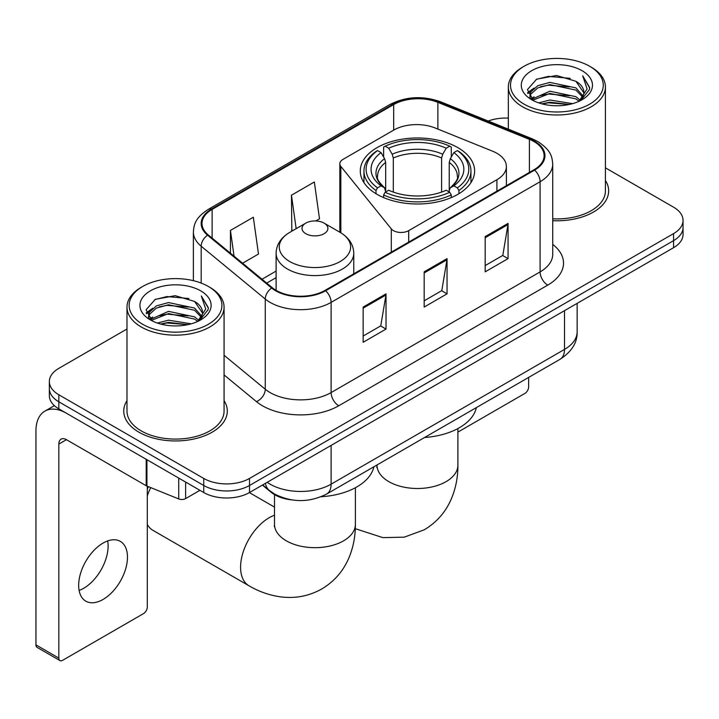 <?xml version="1.0" encoding="UTF-8"?>
<svg xmlns="http://www.w3.org/2000/svg" width="719" height="719" viewBox="0 0 719 719"><rect width="100%" height="100%" fill="white"/><g stroke="black" fill="none" stroke-linecap="round" stroke-linejoin="round"><path stroke-width="1.08" d="M496.91 153.291A32.355 18.685 0 0 0 492.596 151.197L435.175 127.991A32.355 18.685 0 0 0 393.733 130.085L342.99 159.375A10.785 6.228 0 0 0 339.835 163.779A10.785 6.228 0 0 0 340.842 166.413L391.298 228.876A10.785 6.228 0 0 0 408.698 230.646L496.91 179.714A32.355 18.685 0 0 0 506.392 166.502A32.355 18.685 0 0 0 496.91 153.291M457.877 147.647A57.169 33.002 0 0 0 395.576 140.493A57.169 33.002 0 0 0 360.291 170.987A57.169 33.002 0 0 0 377.035 194.328A57.169 33.002 0 0 0 439.336 201.482A57.169 33.002 0 0 0 474.621 170.987A57.169 33.002 0 0 0 457.877 147.647M291.537 499.867A32.355 18.685 180 0 1 271.063 492.227L262.399 485.082M126.984 329.005L58.832 368.353A32.355 18.685 0 0 0 49.35 381.564L49.35 395.657A32.355 18.685 0 0 0 58.832 408.859L203.747 492.524A32.355 18.685 0 0 0 249.511 492.524L673.568 247.696A32.355 18.685 0 0 0 683.05 234.484L683.05 227.438A32.355 18.685 0 0 1 673.568 240.649A32.355 18.685 0 0 0 683.05 227.438L683.05 220.391A32.355 18.685 0 0 0 673.568 207.189L605.416 167.833M49.35 381.564A32.355 18.685 0 0 0 58.832 394.767L203.747 478.441A32.355 18.685 0 0 0 249.511 478.441L249.511 485.487L673.568 240.649L249.511 485.487A32.355 18.685 0 0 1 203.747 485.487A32.355 18.685 0 0 0 249.511 485.487L249.511 492.524M58.832 394.767L58.832 401.813L203.747 485.487L58.832 401.813A32.355 18.685 0 0 1 49.35 388.611A32.355 18.685 0 0 0 58.832 401.813L58.832 408.859M126.984 400.663A51.777 29.892 0 0 0 123.749 411.061A51.777 29.892 0 0 0 138.92 432.2A51.777 29.892 0 0 0 195.334 438.68A51.777 29.892 0 0 0 227.303 411.061A51.777 29.892 0 0 0 224.067 400.663A51.777 29.892 0 0 1 227.303 411.061A51.777 29.892 0 0 1 195.334 438.68A51.777 29.892 0 0 1 138.92 432.2A51.777 29.892 0 0 1 123.749 411.061A51.777 29.892 0 0 1 126.984 400.663M534.001 141.571A34.512 19.925 180 0 1 544.103 155.663A34.512 19.925 180 0 1 534.001 169.756L325.015 290.404A34.512 19.925 180 0 1 272.339 287.744L208.258 234.915A34.512 19.925 180 0 1 202.012 223.483A34.512 19.925 180 0 1 212.123 209.391L393.67 104.579A34.512 19.925 180 0 1 437.871 102.341L529.391 139.342A34.512 19.925 180 0 1 534.001 141.571M534.603 141.221A35.375 20.429 0 0 0 529.885 138.929L438.365 101.936A35.375 20.429 0 0 0 393.059 104.228L211.512 209.04A35.375 20.429 0 0 0 207.548 235.194L271.629 288.031A35.375 20.429 0 0 0 325.626 290.764L534.603 170.106A35.375 20.429 0 0 0 534.603 141.221M363.149 307.058L363.149 342.28L386.031 329.068L386.031 293.846L363.149 307.058M363.149 336.034L380.773 325.86L385.941 295.015A8.628 4.979 -120 0 0 386.031 293.846M380.621 325.95L386.031 329.068M485.181 236.596L485.181 271.827L508.063 258.615L508.063 223.393L485.181 236.596M485.181 265.581L502.806 255.407L507.974 224.562A8.628 4.979 -120 0 0 508.063 223.393M502.653 255.488L508.063 258.615M424.165 271.827L424.165 307.058L447.047 293.846L447.047 258.615L424.165 271.827M424.165 300.803L441.79 290.629L446.957 259.784A8.628 4.979 -120 0 0 447.047 258.615M441.637 290.719L447.047 293.846M552.731 220.688A51.777 29.892 0 0 0 608.651 190.895A51.777 29.892 0 0 0 605.416 180.487A51.777 29.892 0 0 1 608.651 190.895A51.777 29.892 0 0 1 552.731 220.688M249.511 478.441L673.568 233.603A32.355 18.685 0 0 0 683.05 220.391M508.342 118.105A32.355 18.685 0 0 0 488.219 121.035M242.582 263.217L258.489 254.032L253.322 217.228L230.439 230.431L230.439 253.205M315.785 220.949L319.506 218.801L314.338 181.997L291.456 195.208L291.824 230.224M292.84 230.601L291.456 230.08M291.456 195.208L296.156 228.687M230.439 230.431L234.052 256.18M457.904 432.101L524.843 393.455A5.393 3.11 120 0 0 528.654 386.849L528.654 377.412M524.079 104.138A46.384 26.774 0 0 0 589.679 104.147A46.384 26.774 0 0 0 589.679 66.274L591.198 67.155A48.541 28.023 0 0 1 605.416 86.972A48.541 28.023 0 0 1 575.452 112.856A48.541 28.023 0 0 1 522.56 106.78A48.541 28.023 0 0 1 508.342 86.972A48.541 28.023 0 0 1 522.56 67.155L524.079 66.274A46.384 26.774 0 0 0 524.079 104.138M552.731 218.81A48.541 28.023 0 0 0 605.416 190.895L605.416 86.972M538.711 102.88L549.9 100.013L572.594 103.644M541.91 103.851L549.9 102.215L569.277 104.471M531.727 99.276L549.9 91.205L575.946 96.697L580.134 100.175M532.842 100.202L549.9 93.407L575.946 98.898L578.975 101.217M530.236 97.784L529.912 95.609L530.829 91.933L537.812 85.696L549.9 82.397L575.946 87.898L583.073 95.987M529.993 96.714L530.829 94.135L537.812 87.898L549.9 84.599L575.946 90.1L582.57 97.029M578.696 101.442A26.963 15.566 0 0 0 583.846 92.302A26.963 15.566 0 0 0 575.946 81.292L583.828 92.832M582.048 70.678A35.591 20.554 0 0 0 531.79 70.633A35.591 20.554 0 0 0 531.557 99.653A35.591 20.554 0 0 0 531.709 99.743A35.591 20.554 0 0 0 582.201 99.653A35.591 20.554 0 0 0 582.048 70.678M575.946 81.292L556.569 75.504L536.662 79.171L527.431 89.596L533.552 100.723M580.907 100.372L589.508 89.462L589.679 87.502L582.687 75.81L587.09 88.913L578.984 101.316M591.198 67.155L589.679 66.274A46.384 26.774 0 0 0 524.079 66.274M582.687 75.81L589.67 87.943M536.203 79.396L548.39 76.385L570.23 78.344M527.782 93.569L531.763 90.45M540.517 86.72L548.39 85.193L569.457 86.927M540.517 95.528L548.39 94L569.457 95.735M542.135 103.913L548.39 102.808L569.241 104.48M527.548 92.706L534.082 88.06M531.026 98.62L534.082 96.867M376.001 193.717L376.001 190.517L377.538 187.866A51.346 29.641 0 0 1 377.538 150.586L381.07 152.617A46.384 26.774 0 0 0 381.07 185.835L384.557 187.812L385.681 191.973M385.681 190.274L385.681 162.395L384.557 158.629L381.07 152.617M383.631 157.039L383.631 147.053L385.168 146.182A51.346 29.641 0 0 1 449.743 146.182L446.22 148.222A46.384 26.774 0 0 0 388.691 148.222L392.179 154.226L393.311 157.991L393.311 192.09M441.601 192.09L441.601 157.991L442.733 154.226L446.22 148.222M424.587 437.494A59.326 34.251 0 0 0 476.346 407.61M383.631 194.921A53.503 30.89 0 0 0 451.28 194.921L449.743 192.27A51.346 29.641 0 0 1 385.168 192.27L383.631 194.921L383.631 197.599M451.28 197.599L451.28 194.921M377.538 150.586L376.001 151.457A53.503 30.89 0 0 0 363.958 170.987A53.503 30.89 0 0 0 376.001 190.517M449.743 146.182L451.28 147.053L451.28 157.039M385.168 192.27L388.691 190.229A46.384 26.774 0 0 0 446.22 190.229L449.743 192.27M381.07 185.835L377.538 187.866M388.691 148.222L385.168 146.182M384.557 158.629A41.486 23.952 0 0 0 384.557 187.812L384.746 187.938C378.859 182.24 376.45 178.375 377.547 176.335A39.913 23.044 0 0 1 385.681 162.395M458.911 190.517A53.503 30.89 0 0 0 470.954 170.987A53.503 30.89 0 0 0 458.911 151.457L457.374 150.586A51.346 29.641 0 0 1 457.374 187.866L458.911 190.517L458.911 193.717M457.374 187.866L453.842 185.835A46.384 26.774 0 0 0 453.842 152.617L457.374 150.586M453.842 152.617L450.355 158.629L449.231 162.395L449.231 190.274L450.355 187.812L453.842 185.835M449.231 162.395A39.913 23.044 0 0 1 457.365 176.335C458.452 178.384 456.053 182.258 450.166 187.938L450.355 187.812A41.486 23.952 0 0 0 450.355 158.629M449.231 191.973L449.231 190.274M147.305 489.208A29.659 17.121 -60 0 1 148.375 486.664M150.711 487.608A40.453 23.35 120 0 0 147.305 495.84M147.305 524.448A40.453 23.35 120 0 0 152.859 530.289L248.963 585.778A40.453 23.35 -60 0 1 242.761 553.36A40.453 23.35 -60 0 1 269.185 517.716A40.453 23.35 -60 0 1 274.496 515.226M305.8 233.693A12.942 7.469 0 0 0 324.098 233.693A12.942 7.469 0 0 0 324.098 223.124L340.168 232.399A35.671 20.59 0 0 1 340.168 261.527A35.671 20.59 0 0 1 289.721 261.527A35.671 20.59 0 0 1 289.721 232.399C280.94 237.621 276.402 244.55 276.114 253.196A38.835 22.415 0 0 0 287.492 269.041A38.835 22.415 0 0 0 329.805 273.903A38.835 22.415 0 0 0 353.775 253.196C353.487 244.55 348.958 237.621 340.168 232.399L324.098 223.124A12.942 7.469 0 0 0 305.8 223.124A12.942 7.469 0 0 0 305.8 233.693M321.096 496.739A59.326 34.251 0 0 0 373.844 466.793M107.679 540.931A34.512 19.925 -60 0 1 83.71 588.268A34.512 19.925 -60 0 1 79.099 590.425M103.069 599.448A34.512 19.925 120 0 0 125.618 569.035A34.512 19.925 120 0 0 120.325 541.371A34.512 19.925 120 0 0 103.069 543.079A34.512 19.925 120 0 0 80.519 573.501A34.512 19.925 120 0 0 85.813 601.156A34.512 19.925 120 0 0 103.069 599.448M185.628 482.072L185.628 498.582L199.936 490.322M146.209 459.306L66.463 413.263A43.149 24.913 -120 0 0 44.884 411.133A43.149 24.913 -120 0 0 35.95 430.879L35.95 644.889L58.832 658.101L58.832 444.09A10.785 6.228 60 0 1 61.061 439.156A10.785 6.228 60 0 1 66.463 439.686L146.209 485.729L146.209 459.306A5.393 3.11 0 0 0 146.928 459.657M58.832 658.101A5.393 3.11 120 0 0 59.947 660.572L37.064 647.361A5.393 3.11 -60 0 1 35.95 644.889M59.947 660.572A5.393 3.11 120 0 0 62.643 660.303L143.494 613.631A5.393 3.11 120 0 0 147.305 607.025L147.305 486.233M185.628 498.582A5.393 3.11 180 0 1 178.725 498.932L146.928 486.08A5.393 3.11 180 0 1 146.209 485.729M142.73 324.314A46.384 26.774 0 0 0 208.321 324.314A46.384 26.774 0 0 0 208.321 286.45L209.849 287.33A48.541 28.023 0 0 1 224.067 307.139A48.541 28.023 0 0 1 194.103 333.032A48.541 28.023 0 0 1 141.203 326.956A48.541 28.023 0 0 1 126.984 307.139A48.541 28.023 0 0 1 141.203 287.33L142.73 286.45A46.384 26.774 0 0 0 142.73 324.314M126.984 307.139L126.984 411.061A48.541 28.023 0 0 0 141.203 430.879A48.541 28.023 0 0 0 194.103 436.954A48.541 28.023 0 0 0 224.067 411.061L224.067 307.139M157.353 323.047L168.543 320.18L191.236 323.82M160.562 324.026L168.543 322.382L187.92 324.646M150.406 319.425L168.543 311.372L194.597 316.872L198.786 320.35M151.493 320.368L168.543 313.574L194.597 319.074L197.626 321.393M148.878 317.951L148.563 315.785L149.48 312.109L156.454 305.863L168.543 302.573L194.597 308.065L201.724 316.153M148.644 316.881L149.48 314.311L156.454 308.065L168.543 304.766L194.597 310.266L201.212 317.205M197.348 321.618A26.963 15.566 0 0 0 202.488 312.468A26.963 15.566 0 0 0 194.597 301.459L202.479 312.999M200.691 290.844A35.591 20.554 0 0 0 150.433 290.8A35.591 20.554 0 0 0 150.199 319.82A35.591 20.554 0 0 0 150.352 319.91A35.591 20.554 0 0 0 200.853 319.82A35.591 20.554 0 0 0 200.691 290.844M194.597 301.459L175.22 295.68L155.313 299.338L146.074 309.772L152.203 320.89M199.558 320.539L208.15 309.628L208.33 307.669L201.329 295.976L205.742 309.08L197.626 321.492M209.849 287.33L208.321 286.45A46.384 26.774 0 0 0 142.73 286.45M201.329 295.976L208.321 308.118M154.846 299.571L167.033 296.561L188.881 298.52M146.424 313.736L150.406 310.617M159.169 306.896L167.033 305.368L188.099 307.094M159.169 315.704L167.033 314.176L188.099 315.902M160.777 324.08L167.033 322.984L187.893 324.646M146.2 312.873L152.734 308.235M149.669 318.796L152.734 317.043M271.063 491.769L271.063 492.227M340.842 166.413L340.842 232.803M391.298 228.876L391.298 252.144M408.698 230.646L408.698 242.096M496.91 179.714L496.91 191.164M267.198 482.314A43.149 24.913 0 0 0 270.101 484.166A43.149 24.913 0 0 0 331.117 484.166L564.505 349.416A43.149 24.913 0 0 0 577.141 331.801C577.456 342.505 571.758 351.672 560.038 359.293L326.651 494.034A21.57 12.457 60 0 0 331.117 484.166L331.117 445.412M564.505 310.662L564.505 349.416A21.57 12.457 60 0 1 560.038 359.293M265.455 483.321A21.57 14.425 129.5 0 0 269.212 490.34L262.66 484.93M673.568 247.696L673.568 233.603M203.747 492.524L203.747 478.441M552.731 244.424A53.934 31.133 180 0 1 547.725 285.128L338.748 405.777A10.785 6.228 60 0 1 331.117 392.574L540.095 271.917A43.149 24.913 0 0 0 552.731 254.301L552.731 164.121A43.149 24.913 180 0 1 540.095 181.727A10.785 6.228 -120 0 0 534.603 170.106M338.748 405.777A53.934 31.133 180 0 1 262.471 405.777A53.934 31.133 180 0 1 256.431 401.624L224.067 374.932M271.629 288.031A10.785 7.217 129.5 0 0 265.266 299.059L265.266 389.24A43.149 24.913 0 0 0 270.101 392.574A43.149 24.913 0 0 0 331.117 392.574L331.117 302.384A43.149 24.913 180 0 1 265.266 299.059L201.185 246.222A43.149 24.913 180 0 1 193.384 231.94L193.384 280.671M552.731 164.121C552.039 156.706 551.356 150.541 537.866 141.562L532.195 138.812A10.785 5.051 112 0 0 529.885 138.929M532.195 138.812L440.684 101.819C422.808 95.492 405.858 96.418 389.806 104.57A10.785 6.228 60 0 1 393.059 104.228M211.512 209.04A10.785 6.228 -120 0 0 208.258 209.382C195.173 217.965 193.986 224.418 193.384 231.94M207.548 235.194A10.785 7.217 129.5 0 0 201.185 246.222L201.185 283.07M440.684 101.819A10.785 5.051 112 0 0 438.365 101.936M325.626 290.764A10.785 6.228 60 0 1 331.117 302.384L540.095 181.727L540.095 271.917A10.785 6.228 60 0 0 547.725 285.128M224.067 355.267L265.266 389.24A10.785 7.217 -50.5 0 1 256.431 401.624M212.123 209.391L212.123 238.097M529.391 139.342L529.391 172.416M437.871 102.341L437.871 129.078M393.67 104.579L393.67 130.121M276.114 271.081L262.004 279.233M424.165 272.941L446.957 259.784M485.181 237.719L507.974 224.562M363.149 308.172L385.941 295.015M457.904 428.551L457.904 465.139A40.453 23.35 180 0 1 446.059 481.658A40.453 23.35 180 0 1 388.853 481.658A40.453 23.35 180 0 1 377.008 465.139L376.828 467.458M441.601 157.991A39.913 23.044 0 0 0 393.311 157.991M442.733 154.226A41.486 23.952 0 0 0 392.179 154.226M355.393 487.734L355.393 524.322A40.453 23.35 180 0 1 343.547 540.841A40.453 23.35 180 0 1 286.351 540.841A40.453 23.35 180 0 1 274.496 524.322L274.316 526.641M58.832 444.09L66.463 439.686M146.928 459.729L146.928 486.08M178.725 498.932L178.725 478.081M339.835 163.779L339.835 232.21M506.392 166.502L506.392 185.691M326.651 494.034C309.287 502.761 291.932 502.761 274.568 494.034L269.212 490.34M577.141 331.801L577.141 303.373M389.806 104.57L208.258 209.382M276.114 277.651L266.686 283.097M529.912 97.407L529.912 95.609M508.342 129.168L508.342 86.972M457.904 465.139C457.967 476.67 455.918 487.572 451.757 497.863C446.113 511.577 436.945 522.219 424.273 529.795L404.249 537.156L382.885 537.632L355.303 528.69M363.958 182.617L363.958 170.987M470.954 182.617L470.954 170.987M355.393 524.322C355.456 535.844 353.406 546.755 349.254 557.045C343.601 570.76 334.443 581.401 321.77 588.978C308.873 596.168 295.069 598.774 280.374 596.815C269.382 595.269 258.912 591.593 248.963 585.778M353.775 273.804L353.775 253.196M276.114 290.359L276.114 253.196M305.8 223.124L289.721 232.399M274.496 507.111L249.376 492.605M274.496 494.609L274.496 524.322M44.884 411.133L54.374 405.651M148.563 317.573L148.563 315.785"/></g></svg>
